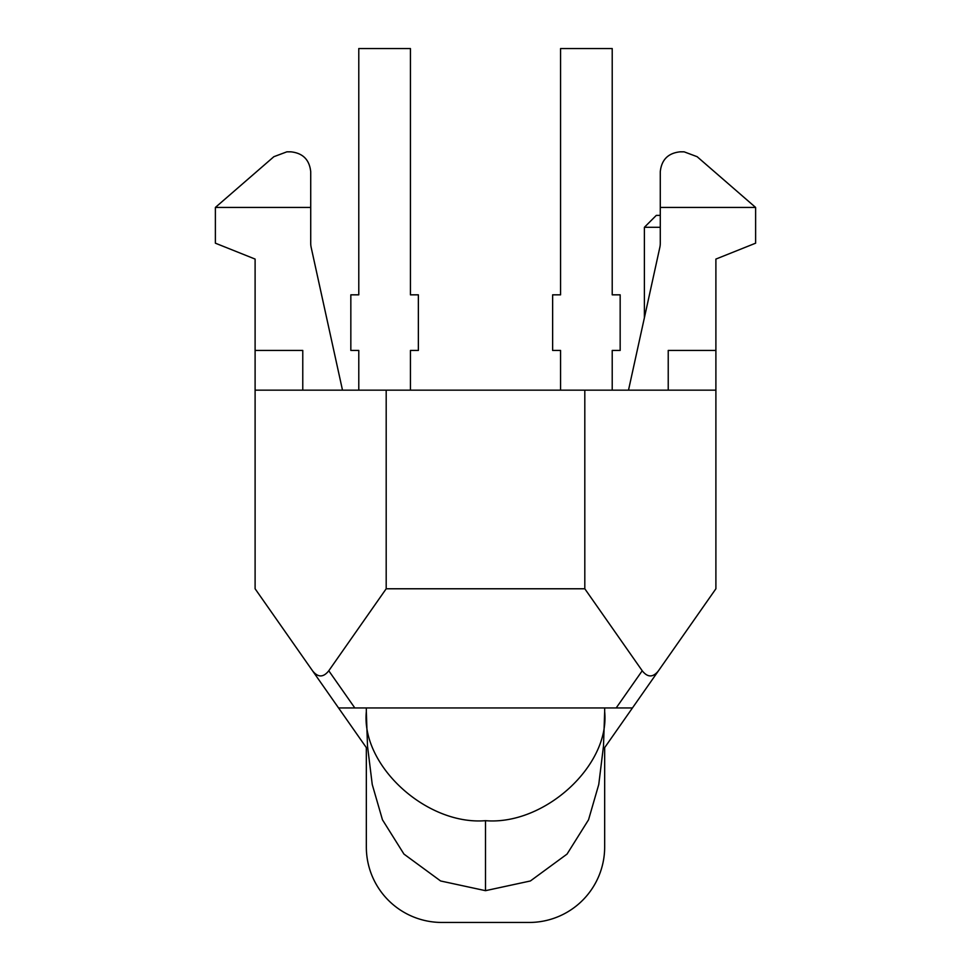 <?xml version="1.0" encoding="UTF-8"?>
<svg xmlns="http://www.w3.org/2000/svg" width="971" height="971" viewBox="0 0 971 971"><rect width="100%" height="100%" fill="white"/><g stroke="black" fill="none" stroke-linecap="round" stroke-linejoin="round"><path stroke-width="1.46" d="M604.666 707.944L604.666 711.731C609.994 765.634 544.464 825.556 485.5 820.677C426.536 825.556 361.006 765.634 366.334 711.731L366.334 707.944M560.57 390.16L560.57 350.446L552.633 350.446L552.633 294.832L560.57 294.832L560.57 48.55L612.216 48.55L612.216 294.832L620.166 294.832L620.166 350.446L612.216 350.446L612.216 390.16M358.785 390.16L358.785 350.446L350.834 350.446L350.834 294.832L358.785 294.832L358.785 48.55L410.43 48.55L410.43 294.832L418.367 294.832L418.367 350.446L410.43 350.446L410.43 390.16M660.28 227.299L644.392 227.299L656.311 215.38L660.28 215.38M644.392 227.299L644.392 317.76M668.23 390.16L668.23 350.446L715.894 350.446L715.894 259.075L715.894 390.16L255.106 390.16L255.106 588.778L312.516 670.767C317.942 677.624 323.367 677.624 328.781 670.767L386.191 588.778L386.191 390.16M342.496 390.16L311.181 247.447A19.857 19.857 0 0 1 310.72 243.187L310.72 171.685C309.458 159.717 302.831 153.09 290.863 151.828L286.882 151.828L273.871 156.695L215.38 207.442L215.38 243.187L255.106 259.075L255.106 390.16M386.191 588.778L584.809 588.778L642.219 670.767C647.633 677.624 653.058 677.624 658.484 670.767L715.894 588.778L715.894 390.16M584.809 588.778L584.809 390.16M658.484 670.767L632.449 707.944L338.551 707.944L312.516 670.767M715.894 259.075L755.62 243.187L755.62 207.442L697.129 156.695L684.118 151.828L680.137 151.828C668.169 153.09 661.542 159.717 660.28 171.685L660.28 243.187A19.857 19.857 0 0 1 659.819 247.447L628.504 390.16M660.28 207.442L755.62 207.442M215.38 207.442L310.72 207.442M632.449 707.944L604.666 747.621L604.666 846.979A75.471 75.471 0 0 1 529.195 922.45L441.805 922.45A75.471 75.471 0 0 1 366.334 846.979L366.334 747.621L338.551 707.944M255.106 350.446L302.77 350.446L302.77 390.16M604.666 711.731L603.489 746.104L598.755 784.507L588.535 819.803L567.04 854.092L530.384 880.976L485.5 890.674L485.5 820.677M328.781 670.767L354.816 707.944M616.184 707.944L642.219 670.767M485.5 890.674L440.616 880.976L403.96 854.092L382.465 819.803L372.245 784.507L367.511 746.104L366.334 711.731"/></g></svg>
